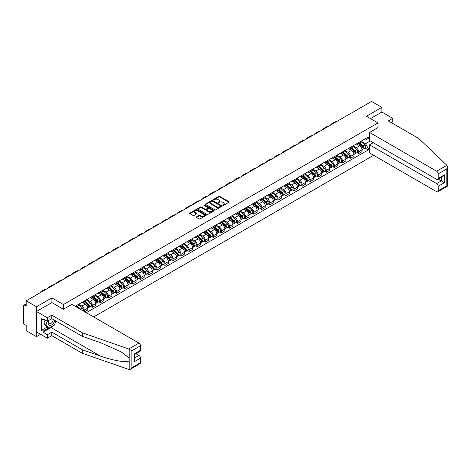 <?xml version="1.0" encoding="UTF-8"?>
<svg xmlns="http://www.w3.org/2000/svg" width="471" height="471" viewBox="0 0 471 471"><rect width="100%" height="100%" fill="white"/><g stroke="black" fill="none" stroke-linecap="round" stroke-linejoin="round"><path stroke-width="0.71" d="M222.795 205.38L223.501 205.38L228.9 202.265A0.718 0.412 0 0 0 229.106 201.971A0.718 0.412 0 0 0 228.9 201.676L219.757 196.401A0.718 0.412 0 0 0 218.744 196.401L213.351 199.516L213.351 199.928L214.758 199.521A2.296 1.325 0 0 1 218.008 199.521L218.768 199.963A2.296 1.325 0 0 1 219.445 200.899A2.296 1.325 0 0 1 218.768 201.841L218.073 202.654L219.48 202.247A2.296 1.325 0 0 1 222.73 202.247L223.49 202.689A2.296 1.325 0 0 1 224.167 203.625A2.296 1.325 0 0 1 223.49 204.567L222.795 205.38L222.795 204.967M196.46 216.86A0.718 0.412 0 0 0 196.248 217.155A0.718 0.412 0 0 0 196.46 217.449L199.021 218.927A0.718 0.412 0 0 0 200.034 218.927L206.027 215.471A0.718 0.412 0 0 0 206.239 215.176A0.718 0.412 0 0 0 206.027 214.882L196.89 209.607A0.718 0.412 0 0 0 195.871 209.607L189.884 213.063A0.718 0.412 0 0 0 189.672 213.357A0.718 0.412 0 0 0 189.884 213.651L192.98 215.441A0.718 0.412 0 0 0 193.993 215.441L196.56 213.958A0.718 0.412 0 0 0 196.772 213.663A0.718 0.412 0 0 0 196.56 213.375L195.023 212.486A1.919 1.107 0 0 1 194.458 211.703A1.919 1.107 0 0 1 195.648 210.678A1.919 1.107 0 0 1 197.738 210.92L203.755 214.393A1.919 1.107 0 0 1 204.32 215.176A1.919 1.107 0 0 1 203.131 216.201A1.919 1.107 0 0 1 201.04 215.959L200.034 215.382A0.718 0.412 0 0 0 199.021 215.382L196.46 216.86L196.46 217.449L199.021 215.977L199.021 215.382M63.426 304.537L51.892 297.878L36.479 306.774L26.188 300.834L371.578 101.424L381.869 107.364L366.462 116.266L377.995 122.925L63.426 304.537L63.426 309.223M214.811 209.813A0.718 0.412 0 0 0 215.824 209.813L221.817 206.351A0.718 0.412 0 0 0 222.024 206.057A0.718 0.412 0 0 0 221.817 205.768L212.68 200.493A0.718 0.412 0 0 0 211.662 200.493L205.674 203.949A0.718 0.412 0 0 0 205.462 204.243A0.718 0.412 0 0 0 205.674 204.538L214.811 209.813M204.12 205.486L213.911 210.914L207.929 214.37A0.718 0.412 0 0 1 206.916 214.37L197.779 209.095L200.34 207.623L200.34 207.028L197.779 208.506A0.718 0.412 0 0 0 197.567 208.8A0.718 0.412 0 0 0 197.779 209.095L197.779 208.506M200.34 207.623A0.718 0.412 0 0 1 201.358 207.623L201.358 207.028A0.718 0.412 0 0 0 200.34 207.028M201.358 207.028L205.062 209.165A0.718 0.412 0 0 0 206.08 209.165L207.776 208.182A0.718 0.412 0 0 0 207.988 207.894A0.718 0.412 0 0 0 207.776 207.599L203.919 205.368L204.632 204.962L213.922 210.325A0.718 0.412 0 0 1 214.134 210.619A0.718 0.412 0 0 1 213.922 210.908L213.922 210.325M36.479 306.774L36.479 336.635L26.188 330.695L26.188 325.408L24.586 324.484A1.46 0.842 -120 0 1 23.55 322.694L23.55 305.791A1.46 0.842 -120 0 1 23.85 305.12L26.188 303.771M93.658 316.942L373.621 155.306M36.479 336.635L40.541 334.292M26.188 300.834L26.188 306.121L24.586 305.196A1.46 0.842 -120 0 0 23.85 305.12M391.336 122.654L392.732 121.848L392.732 118.327L381.869 112.057L381.869 107.364M358.596 142.631A3.362 1.943 60 0 1 357.901 144.144L361.316 142.171A3.362 1.943 -120 0 0 362.011 140.664M353.75 146.257L356.217 147.676A3.362 1.943 60 0 1 358.596 151.797L362.011 149.831A3.362 1.943 -120 0 0 359.632 145.71L357.189 144.297M362.011 149.831L362.011 151.65L358.596 153.623L356.959 152.675M357.901 144.144A3.362 1.943 60 0 1 356.247 143.991M358.596 151.797L358.596 153.623M350.53 147.288A3.362 1.943 60 0 1 349.829 148.801L353.244 146.828A3.362 1.943 -120 0 0 353.945 145.321M348.893 157.332L350.53 158.28L353.945 156.307L353.945 154.488A3.362 1.943 -120 0 0 351.566 150.367L349.123 148.954M349.829 148.801A3.362 1.943 60 0 1 348.175 148.648M345.685 150.914L348.151 152.339A3.362 1.943 60 0 1 350.53 156.46L350.53 158.28M342.458 151.95A3.362 1.943 60 0 1 341.763 153.458L345.178 151.485A3.362 1.943 -120 0 0 345.873 149.978M340.821 161.995L342.458 162.937L345.873 160.964L345.873 159.145A3.362 1.943 -120 0 0 343.494 155.024L341.051 153.617M341.763 153.458A3.362 1.943 60 0 1 340.109 153.305M337.619 155.571L340.08 156.996A3.362 1.943 60 0 1 342.458 161.117L342.458 162.937M334.392 156.607A3.362 1.943 60 0 1 333.698 158.115L337.106 156.148A3.362 1.943 -120 0 0 337.807 154.635M332.756 166.652L334.392 167.594L337.807 165.627L337.807 163.802A3.362 1.943 -120 0 0 335.429 159.681L332.985 158.274M333.698 158.115A3.362 1.943 60 0 1 332.037 157.968M329.547 160.228L332.014 161.653A3.362 1.943 60 0 1 334.392 165.774L334.392 167.594M326.321 161.265A3.362 1.943 60 0 1 325.626 162.778L329.041 160.805A3.362 1.943 -120 0 0 329.735 159.292M324.69 171.309L326.326 172.256L329.735 170.284L329.735 168.459A3.362 1.943 -120 0 0 327.357 164.344L324.913 162.931M325.626 162.778A3.362 1.943 60 0 1 323.971 162.625M321.481 164.891L323.942 166.31A3.362 1.943 60 0 1 326.326 170.431L326.326 172.256M318.255 165.922A3.362 1.943 60 0 1 317.56 167.435L320.975 165.462A3.362 1.943 -120 0 0 321.669 163.955M316.618 175.966L318.255 176.913L321.669 174.941L321.669 173.122A3.362 1.943 -120 0 0 319.291 169.001L316.848 167.588M317.56 167.435A3.362 1.943 60 0 1 315.9 167.282M313.409 169.548L315.876 170.967A3.362 1.943 60 0 1 318.255 175.088L318.255 176.913M310.189 170.584A3.362 1.943 60 0 1 309.488 172.092L312.903 170.119A3.362 1.943 -120 0 0 313.598 168.612M308.552 180.629L310.189 181.57L313.598 179.598L313.598 177.779A3.362 1.943 -120 0 0 311.219 173.658L308.776 172.245M309.488 172.092A3.362 1.943 60 0 1 307.834 171.939M305.343 174.205L307.81 175.63A3.362 1.943 60 0 1 310.189 179.751L310.189 181.57M302.117 175.241A3.362 1.943 60 0 1 301.422 176.749L304.837 174.782A3.362 1.943 -120 0 0 305.532 173.269M300.48 185.286L302.117 186.228L305.532 184.255L305.532 182.436A3.362 1.943 -120 0 0 303.153 178.315L300.71 176.908M301.422 176.749A3.362 1.943 60 0 1 299.768 176.601M297.272 178.862L299.739 180.287A3.362 1.943 60 0 1 302.117 184.408L302.117 186.228M294.051 179.898A3.362 1.943 60 0 1 293.351 181.412L296.765 179.439A3.362 1.943 -120 0 0 297.466 177.926M292.414 189.943L294.051 190.885L297.466 188.918L297.466 187.093A3.362 1.943 -120 0 0 295.082 182.972L292.638 181.565M293.351 181.412A3.362 1.943 60 0 1 291.696 181.258M289.206 183.519L291.673 184.944A3.362 1.943 60 0 1 294.051 189.065L294.051 190.885M285.979 184.555A3.362 1.943 60 0 1 285.285 186.069L288.699 184.096A3.362 1.943 -120 0 0 289.394 182.583M284.343 194.6L285.979 195.547L289.394 193.575L289.394 191.756A3.362 1.943 -120 0 0 287.016 187.635L284.572 186.222M285.285 186.069A3.362 1.943 60 0 1 283.63 185.915M281.134 188.182L283.601 189.601A3.362 1.943 60 0 1 285.979 193.722L285.979 195.547M277.914 189.212A3.362 1.943 60 0 1 277.219 190.726L280.628 188.753A3.362 1.943 -120 0 0 281.328 187.246M276.277 199.257L277.914 200.204L281.328 198.232L281.328 196.413A3.362 1.943 -120 0 0 278.95 192.292L276.506 190.879M277.219 190.726A3.362 1.943 60 0 1 275.559 190.572M273.068 192.839L275.535 194.264A3.362 1.943 60 0 1 277.914 198.379L277.914 200.204M269.842 193.875A3.362 1.943 60 0 1 269.147 195.383L272.562 193.41A3.362 1.943 -120 0 0 273.257 191.903M268.205 203.919L269.842 204.861L273.257 202.889L273.257 201.07A3.362 1.943 -120 0 0 270.878 196.949L268.435 195.536M269.147 195.383A3.362 1.943 60 0 1 267.493 195.23M265.002 197.496L267.463 198.921A3.362 1.943 60 0 1 269.842 203.042L269.842 204.861M261.776 198.532A3.362 1.943 60 0 1 261.081 200.04L264.49 198.073A3.362 1.943 -120 0 0 265.191 196.56M260.139 208.576L261.776 209.518L265.191 207.552L265.191 205.727A3.362 1.943 -120 0 0 262.812 201.606L260.369 200.199M261.081 200.04A3.362 1.943 60 0 1 259.421 199.892M256.93 202.153L259.397 203.578A3.362 1.943 60 0 1 261.776 207.699L261.776 209.518M253.71 203.189A3.362 1.943 60 0 1 253.009 204.702L256.424 202.73A3.362 1.943 -120 0 0 257.119 201.217M252.073 213.233L253.71 214.181L257.119 212.209L257.119 210.384A3.362 1.943 -120 0 0 254.74 206.263L252.297 204.856M253.009 204.702A3.362 1.943 60 0 1 251.355 204.549M248.865 206.81L251.326 208.235A3.362 1.943 60 0 1 253.71 212.356L253.71 214.181M245.638 207.846A3.362 1.943 60 0 1 244.944 209.36L248.358 207.387A3.362 1.943 -120 0 0 249.053 205.88M244.002 217.89L245.638 218.838L249.053 216.866L249.053 215.047A3.362 1.943 -120 0 0 246.674 210.926L244.231 209.513M244.944 209.36A3.362 1.943 60 0 1 243.283 209.206M240.793 211.473L243.26 212.892A3.362 1.943 60 0 1 245.638 217.013L245.638 218.838M237.572 212.503A3.362 1.943 60 0 1 236.872 214.017L240.287 212.044A3.362 1.943 -120 0 0 240.981 210.537M235.936 222.547L237.572 223.495L240.987 221.523L240.987 219.704A3.362 1.943 -120 0 0 238.603 215.583L236.159 214.17M236.872 214.017A3.362 1.943 60 0 1 235.217 213.863M232.727 216.13L235.194 217.555A3.362 1.943 60 0 1 237.572 221.676L237.572 223.495M229.501 217.166A3.362 1.943 60 0 1 228.806 218.674L232.221 216.701A3.362 1.943 -120 0 0 232.915 215.194M227.864 227.21L229.501 228.152L232.915 226.18L232.915 224.361A3.362 1.943 -120 0 0 230.537 220.24L228.094 218.832M228.806 218.674A3.362 1.943 60 0 1 227.152 218.52M224.655 220.787L227.122 222.212A3.362 1.943 60 0 1 229.501 226.333L229.501 228.152M221.435 221.823A3.362 1.943 60 0 1 220.734 223.331L224.149 221.364A3.362 1.943 -120 0 0 224.85 219.851M219.798 231.867L221.435 232.809L224.85 230.843L224.85 229.018A3.362 1.943 -120 0 0 222.471 224.897L220.028 223.49M220.734 223.331A3.362 1.943 60 0 1 219.08 223.183M216.589 225.444L219.056 226.869A3.362 1.943 60 0 1 221.435 230.99L221.435 232.809M213.363 226.48A3.362 1.943 60 0 1 212.668 227.993L216.083 226.021A3.362 1.943 -120 0 0 216.778 224.508M211.726 236.524L213.363 237.472L216.778 235.5L216.778 233.675A3.362 1.943 -120 0 0 214.399 229.56L211.956 228.147M212.668 227.993A3.362 1.943 60 0 1 211.014 227.84M208.523 230.107L210.984 231.526A3.362 1.943 60 0 1 213.363 235.647L213.363 237.472M205.297 231.137A3.362 1.943 60 0 1 204.602 232.65L208.011 230.678A3.362 1.943 -120 0 0 208.712 229.171M203.66 241.181L205.297 242.129L208.712 240.157L208.712 238.338A3.362 1.943 -120 0 0 206.333 234.217L203.89 232.804M204.602 232.65A3.362 1.943 60 0 1 202.942 232.497M200.452 234.764L202.919 236.183A3.362 1.943 60 0 1 205.297 240.304L205.297 242.129M197.231 235.8A3.362 1.943 60 0 1 196.531 237.307L199.945 235.335A3.362 1.943 -120 0 0 200.64 233.828M195.595 245.844L197.231 246.786L200.64 244.814L200.64 242.995A3.362 1.943 -120 0 0 198.262 238.874L195.818 237.461M196.531 237.307A3.362 1.943 60 0 1 194.876 237.154M192.386 239.421L194.847 240.846A3.362 1.943 60 0 1 197.231 244.967L197.231 246.786M189.159 240.457A3.362 1.943 60 0 1 188.465 241.964L191.88 239.998A3.362 1.943 -120 0 0 192.574 238.485M187.523 250.501L189.159 251.443L192.574 249.471L192.574 247.652A3.362 1.943 -120 0 0 190.196 243.531L187.752 242.123M188.465 241.964A3.362 1.943 60 0 1 186.804 241.817M184.314 244.078L186.781 245.503A3.362 1.943 60 0 1 189.159 249.624L189.159 251.443M181.094 245.114A3.362 1.943 60 0 1 180.393 246.627L183.808 244.655A3.362 1.943 -120 0 0 184.502 243.142M179.457 255.158L181.094 256.1L184.502 254.134L184.502 252.309A3.362 1.943 -120 0 0 182.124 248.188L179.681 246.78M180.393 246.627A3.362 1.943 60 0 1 178.739 246.474M176.248 248.735L178.715 250.16A3.362 1.943 60 0 1 181.094 254.281L181.094 256.1M173.022 249.771A3.362 1.943 60 0 1 172.327 251.284L175.742 249.312A3.362 1.943 -120 0 0 176.437 247.799M171.385 259.815L173.022 260.763L176.437 258.791L176.437 256.972A3.362 1.943 -120 0 0 174.058 252.85L171.615 251.437M172.327 251.284A3.362 1.943 60 0 1 170.673 251.131M168.176 253.398L170.643 254.817A3.362 1.943 60 0 1 173.022 258.938L173.022 260.763M164.956 254.428A3.362 1.943 60 0 1 164.255 255.941L167.67 253.969A3.362 1.943 -120 0 0 168.371 252.462M163.319 264.472L164.956 265.42L168.371 263.448L168.371 261.629A3.362 1.943 -120 0 0 165.986 257.507L163.543 256.094M164.255 255.941A3.362 1.943 60 0 1 162.601 255.788M160.111 258.055L162.577 259.48A3.362 1.943 60 0 1 164.956 263.595L164.956 265.42M156.884 259.091A3.362 1.943 60 0 1 156.189 260.598L159.604 258.626A3.362 1.943 -120 0 0 160.299 257.119M155.247 269.135L156.884 270.077L160.299 268.105L160.299 266.286A3.362 1.943 -120 0 0 157.92 262.164L155.477 260.751M156.189 260.598A3.362 1.943 60 0 1 154.535 260.445M152.039 262.712L154.506 264.137A3.362 1.943 60 0 1 156.884 268.258L156.884 270.077M148.818 263.748A3.362 1.943 60 0 1 148.124 265.255L151.532 263.289A3.362 1.943 -120 0 0 152.233 261.776M147.182 273.792L148.818 274.734L152.233 272.768L152.233 270.943A3.362 1.943 -120 0 0 149.855 266.822L147.411 265.414M148.124 265.255A3.362 1.943 60 0 1 146.463 265.108M143.973 267.369L146.44 268.794A3.362 1.943 60 0 1 148.818 272.915L148.818 274.734M140.747 268.405A3.362 1.943 60 0 1 140.052 269.918L143.467 267.946A3.362 1.943 -120 0 0 144.161 266.433M139.11 278.449L140.747 279.397L144.161 277.425L144.161 275.6A3.362 1.943 -120 0 0 141.783 271.479L139.339 270.071M140.052 269.918A3.362 1.943 60 0 1 138.397 269.765M135.907 272.026L138.368 273.451A3.362 1.943 60 0 1 140.747 277.572L140.747 279.397M132.681 273.062A3.362 1.943 60 0 1 131.986 274.575L135.395 272.603A3.362 1.943 -120 0 0 136.095 271.096M131.044 283.106L132.681 284.054L136.095 282.082L136.095 280.263A3.362 1.943 -120 0 0 133.717 276.141L131.274 274.728M131.986 274.575A3.362 1.943 60 0 1 130.326 274.422M127.835 276.689L130.302 278.108A3.362 1.943 60 0 1 132.681 282.229L132.681 284.054M124.615 277.719A3.362 1.943 60 0 1 123.914 279.232L127.329 277.26A3.362 1.943 -120 0 0 128.024 275.753M122.978 287.763L124.615 288.711L128.024 286.739L128.024 284.92A3.362 1.943 -120 0 0 125.645 280.798L123.202 279.385M123.914 279.232A3.362 1.943 60 0 1 122.26 279.079M119.769 281.346L122.23 282.771A3.362 1.943 60 0 1 124.615 286.892L124.615 288.711M116.543 282.382A3.362 1.943 60 0 1 115.848 283.889L119.263 281.917A3.362 1.943 -120 0 0 119.958 280.41M114.906 292.426L116.543 293.368L119.958 291.396L119.958 289.577A3.362 1.943 -120 0 0 117.579 285.455L115.136 284.048M115.848 283.889A3.362 1.943 60 0 1 114.188 283.736M111.698 286.003L114.165 287.428A3.362 1.943 60 0 1 116.543 291.549L116.543 293.368M108.477 287.039A3.362 1.943 60 0 1 107.777 288.546L111.191 286.58A3.362 1.943 -120 0 0 111.892 285.067M106.84 297.083L108.477 298.025L111.892 296.059L111.892 294.234A3.362 1.943 -120 0 0 109.507 290.112L107.064 288.705M107.777 288.546A3.362 1.943 60 0 1 106.122 288.399M103.632 290.66L106.099 292.085A3.362 1.943 60 0 1 108.477 296.206L108.477 298.025M100.405 291.696A3.362 1.943 60 0 1 99.711 293.209L103.125 291.237A3.362 1.943 -120 0 0 103.82 289.724M98.769 301.74L100.405 302.688L103.82 300.716L103.82 298.891A3.362 1.943 -120 0 0 101.442 294.775L98.998 293.362M99.711 293.209A3.362 1.943 60 0 1 98.056 293.056M95.56 295.323L98.027 296.742A3.362 1.943 60 0 1 100.405 300.863L100.405 302.688M92.34 296.353A3.362 1.943 60 0 1 91.639 297.866L95.054 295.894A3.362 1.943 -120 0 0 95.754 294.387M90.703 306.397L92.34 307.345L95.754 305.373L95.754 303.554A3.362 1.943 -120 0 0 93.376 299.432L90.932 298.019M91.639 297.866A3.362 1.943 60 0 1 89.985 297.713M87.494 299.98L89.961 301.399A3.362 1.943 60 0 1 92.34 305.52L92.34 307.345M84.268 301.016A3.362 1.943 60 0 1 83.573 302.523L86.988 300.551A3.362 1.943 -120 0 0 87.683 299.044M84.686 311.761L87.683 310.03L87.683 308.211A3.362 1.943 -120 0 0 85.304 304.089L82.861 302.676M83.573 302.523A3.362 1.943 60 0 1 81.919 302.37M79.428 304.637L81.889 306.062A3.362 1.943 60 0 1 84.268 310.183L84.268 311.525M76.125 306.821L78.916 305.214A3.362 1.943 -120 0 0 79.617 303.701M76.202 305.673A3.362 1.943 60 0 1 75.955 306.721M369.564 139.198L368.269 138.45L365.525 140.034L364.313 139.334M361.822 141.594L365.525 143.737L370.259 141.006M369.564 147.741L368.269 148.483L365.525 143.737M86.287 312.691L368.269 149.89L368.269 148.483M369.564 137.703L368.269 138.45L368.269 137.049L75.166 306.268M377.995 122.925L377.995 127.612M51.892 297.878L51.892 302.623M365.031 148.018L368.269 149.89M222.995 205.45L223.49 205.162A2.296 1.325 0 0 0 224.167 204.226L224.167 203.625M219.445 200.899L219.445 201.5A2.296 1.325 0 0 1 218.768 202.436L218.273 202.724M228.888 202.271L219.757 197.002A0.718 0.412 0 0 0 218.744 197.002L213.551 199.998M221.817 205.768L221.817 206.351L212.68 201.088A0.718 0.412 0 0 0 211.662 201.088L205.68 204.544L205.674 203.949M220.546 206.263L220.546 205.856L212.527 201.223L211.079 201.647A2.296 1.325 0 0 0 210.407 202.589A2.296 1.325 0 0 0 211.079 203.525L216.56 206.692A2.296 1.325 0 0 0 219.81 206.692L220.546 206.263L220.546 206.863L220.693 206.057M210.407 202.589L210.407 203.184A2.296 1.325 0 0 0 211.079 204.12L211.079 203.525M220.546 206.863L219.81 207.287A2.296 1.325 0 0 1 216.56 207.287L211.079 204.12M201.358 207.623L205.062 209.766A0.718 0.412 0 0 0 206.08 209.766L207.776 208.783A0.718 0.412 0 0 0 207.988 208.488L207.988 207.894M208.906 211.385A1.919 1.107 0 0 0 211.002 211.626A1.919 1.107 0 0 0 212.185 210.602A1.919 1.107 0 0 0 211.626 209.819L209.507 208.594A0.718 0.412 0 0 0 208.488 208.594L206.787 209.577A0.718 0.412 0 0 0 206.581 209.872A0.718 0.412 0 0 0 206.787 210.16L208.906 211.385L208.906 211.985A1.919 1.107 0 0 0 211.002 212.227A1.919 1.107 0 0 0 212.185 211.202L212.185 210.602M206.581 209.872L206.581 210.466A0.718 0.412 0 0 0 206.787 210.761L206.787 210.16M208.906 211.985L206.787 210.761M204.32 215.176L204.32 215.771A1.919 1.107 0 0 1 203.131 216.795A1.919 1.107 0 0 1 201.04 216.554L200.034 215.977A0.718 0.412 0 0 0 199.021 215.977M194.458 211.703L194.458 212.297A1.919 1.107 0 0 0 195.023 213.08L195.023 212.486M196.56 213.375L196.56 213.958L195.023 213.08M206.015 215.471L196.89 210.201A0.718 0.412 0 0 0 195.871 210.201L189.895 213.657M358.831 143.608L362.117 146.54A1.831 1.054 60 0 1 362.694 149.366L362.011 149.76M358.92 143.684L360.468 144.579M359.161 143.414L362.823 146.681A0.877 0.506 60 0 1 363.094 148.035A0.877 0.506 60 0 1 363.017 148.065M359.709 143.096L363 146.034A1.831 1.054 60 0 1 363.571 148.86A1.831 1.054 60 0 1 363.017 148.918M361.545 141.995L364.86 144.956A1.831 1.054 60 0 1 365.431 147.782L363.571 148.86M336.653 121.589A14.118 8.148 -120 0 0 334.392 122.242L332.014 123.614A14.118 8.148 -120 0 0 330.318 125.245M334.275 122.96A14.118 8.148 -120 0 0 332.014 123.614M350.76 148.265L354.051 151.197A1.831 1.054 60 0 1 354.622 154.023L353.945 154.417M350.848 148.341L352.396 149.236M351.095 148.071L354.751 151.338A0.877 0.506 60 0 1 355.028 152.692A0.877 0.506 60 0 1 354.946 152.728M351.643 147.759L354.928 150.691A1.831 1.054 60 0 1 355.505 153.517A1.831 1.054 60 0 1 354.951 153.575M353.474 146.658L356.788 149.613A1.831 1.054 60 0 1 357.365 152.445L355.505 153.517M342.694 152.922L345.979 155.854A1.831 1.054 60 0 1 346.556 158.686L345.873 159.074M342.782 152.998L344.33 153.893M343.023 152.728L346.685 155.995A0.877 0.506 60 0 1 346.962 157.349A0.877 0.506 60 0 1 346.88 157.385M343.571 152.416L346.862 155.348A1.831 1.054 60 0 1 347.433 158.174A1.831 1.054 60 0 1 346.88 158.232M345.408 151.315L348.723 154.276A1.831 1.054 60 0 1 349.299 157.102L347.433 158.174M446.855 165.315L447.45 166.763L446.808 168.924L438.195 173.899A2.196 1.266 -120 0 0 436.646 171.209L446.855 165.315L418.801 138.509L388.287 120.894L392.732 118.327M373.232 142.719L369.564 144.844L369.564 152.963L436.646 191.691A2.196 1.266 -120 0 0 437.742 191.803A2.196 1.266 -120 0 0 438.195 190.796L438.195 186.257A2.196 1.266 -120 0 0 436.646 183.572L441.298 180.882L444.4 182.677L438.195 186.257M369.564 144.844L436.646 183.572M377.995 127.553L369.564 132.481L369.564 140.599L436.646 179.333A2.196 1.266 -120 0 0 437.742 179.439A2.196 1.266 -120 0 0 438.195 178.432L438.195 173.899M369.564 132.481L436.646 171.209M381.869 112.057L370.518 118.61M438.271 179.133L441.298 180.882L441.298 177.384M438.195 178.432L444.4 174.853L442.852 176.49L437.742 179.439M438.195 190.796L446.808 185.827L447.132 186.016M53.294 325.708A8.231 4.751 -60 0 1 51.015 327.557L42.996 332.19L47.341 334.698L51.792 332.126L82.307 349.747L82.307 353.268L129.195 369.576L130.326 369.288L131.88 367.645L140.493 362.676A2.196 1.266 60 0 1 140.034 363.683L130.326 369.288M82.307 349.747L100.341 356.041C113.152 360.692 127.506 363.006 129.195 360.686L129.195 358.084L121.135 351.825L100.341 342.6L82.307 336.312L51.792 318.69L47.341 321.257L42.996 318.749L42.996 319.709L41.448 318.808L41.448 330.336L42.996 331.231L48.378 328.128M47.341 334.698L47.341 338.219L36.479 331.949L36.479 311.466L51.839 302.594L63.373 309.253L71.857 304.36L138.939 343.088A2.196 1.266 60 0 1 140.493 345.773L140.493 350.312A2.196 1.266 60 0 1 140.034 351.319L134.93 354.269L134.93 359.556L134.282 361.722L134.282 353.898C135.124 354.38 135.124 354.38 134.282 353.898L140.493 350.312M51.792 332.126L51.792 335.652L47.341 338.219M82.307 353.268L51.792 335.652M140.493 345.773L131.88 350.748L128.73 348.982L82.307 332.785L51.792 315.17L47.341 317.737L47.341 321.257M47.341 317.737L36.479 311.466M42.996 332.19L42.996 331.231M51.792 315.17L51.792 318.69M82.307 332.785L82.307 336.312M134.93 357.766L138.939 355.452A2.196 1.266 60 0 1 140.493 358.137L140.493 362.676M138.939 355.452L135.907 353.703M56.096 321.175A8.231 4.751 -60 0 1 54.93 323.553M43.827 319.226L42.996 319.709M41.448 330.336L46.823 327.233M48.825 320.404A4.757 2.744 120 0 0 48.172 323.082A4.757 2.744 120 0 0 51.039 325.261A4.757 2.744 120 0 0 54.748 320.398M49.078 320.256A3.256 1.878 120 0 0 48.619 322.117A3.256 1.878 120 0 0 49.29 323.606A3.256 1.878 120 0 0 51.775 322.759A3.256 1.878 120 0 0 53.217 319.515M55.896 321.063L54.324 325.114L48.737 328.334L46.67 327.139L43.88 323.171L45.116 319.974M48.737 328.334L45.946 324.366L47.188 321.169M43.88 323.171L45.946 324.366M328.587 126.246A14.118 8.148 -120 0 0 326.326 126.899L323.948 128.271A14.118 8.148 -120 0 0 322.252 129.902M326.209 127.617A14.118 8.148 -120 0 0 323.948 128.271M320.515 130.903A14.118 8.148 -120 0 0 318.255 131.556L315.876 132.928A14.118 8.148 -120 0 0 314.181 134.565M318.137 132.28A14.118 8.148 -120 0 0 315.876 132.928M334.628 157.579L337.913 160.517A1.831 1.054 60 0 1 338.49 163.343L337.807 163.737M334.71 157.655L336.259 158.55M334.958 157.391L338.614 160.652A0.877 0.506 60 0 1 338.89 162.012A0.877 0.506 60 0 1 338.814 162.042M335.505 157.073L338.79 160.005A1.831 1.054 60 0 1 339.367 162.836A1.831 1.054 60 0 1 338.814 162.895M337.336 155.972L340.657 158.933A1.831 1.054 60 0 1 341.228 161.759L339.367 162.836M326.556 162.236L329.847 165.174A1.831 1.054 60 0 1 330.418 168L329.735 168.394M326.644 162.318L328.193 163.207M326.886 162.048L330.548 165.309A0.877 0.506 60 0 1 330.825 166.669A0.877 0.506 60 0 1 330.742 166.699M327.433 161.73L330.724 164.667A1.831 1.054 60 0 1 331.296 167.493A1.831 1.054 60 0 1 330.748 167.552M329.27 160.629L332.585 163.59A1.831 1.054 60 0 1 333.162 166.416L331.296 167.493M318.49 166.899L321.775 169.831A1.831 1.054 60 0 1 322.352 172.657L321.669 173.051M318.573 166.975L320.121 167.87M318.82 166.705L322.476 169.972A0.877 0.506 60 0 1 322.753 171.326A0.877 0.506 60 0 1 322.676 171.362M319.367 166.387L322.653 169.325A1.831 1.054 60 0 1 323.23 172.15A1.831 1.054 60 0 1 322.676 172.209M321.198 165.286L324.519 168.247A1.831 1.054 60 0 1 325.09 171.073L323.23 172.15M312.45 135.56A14.118 8.148 -120 0 0 310.189 136.213L307.81 137.591A14.118 8.148 -120 0 0 306.115 139.222M310.071 136.937A14.118 8.148 -120 0 0 307.81 137.591M304.384 140.223A14.118 8.148 -120 0 0 302.117 140.87L299.739 142.248A14.118 8.148 -120 0 0 298.043 143.879M301.999 141.594A14.118 8.148 -120 0 0 299.739 142.248M296.312 144.88A14.118 8.148 -120 0 0 294.051 145.533L291.673 146.905A14.118 8.148 -120 0 0 289.977 148.536M293.933 146.251A14.118 8.148 -120 0 0 291.673 146.905M310.418 171.556L313.71 174.488A1.831 1.054 60 0 1 314.281 177.314L313.598 177.708M310.507 171.632L312.055 172.527M310.754 171.362L314.41 174.629A0.877 0.506 60 0 1 314.687 175.983A0.877 0.506 60 0 1 314.604 176.019M311.302 171.05L314.587 173.982A1.831 1.054 60 0 1 315.164 176.808A1.831 1.054 60 0 1 314.61 176.866M313.133 169.949L316.447 172.904A1.831 1.054 60 0 1 317.024 175.736L315.164 176.808M288.246 149.537A14.118 8.148 -120 0 0 285.985 150.19L283.601 151.562A14.118 8.148 -120 0 0 281.911 153.193M285.868 150.908A14.118 8.148 -120 0 0 283.601 151.562M302.353 176.213L305.638 179.145A1.831 1.054 60 0 1 306.215 181.977L305.532 182.371M302.441 176.289L303.983 177.184M302.682 176.024L306.344 179.286A0.877 0.506 60 0 1 306.615 180.646A0.877 0.506 60 0 1 306.539 180.676M303.23 175.707L306.521 178.639A1.831 1.054 60 0 1 307.092 181.465A1.831 1.054 60 0 1 306.539 181.523M305.067 174.606L308.381 177.567A1.831 1.054 60 0 1 308.952 180.393L307.092 181.465M280.174 154.194A14.118 8.148 -120 0 0 277.914 154.847L275.535 156.219A14.118 8.148 -120 0 0 273.839 157.856M277.796 155.571A14.118 8.148 -120 0 0 275.535 156.219M294.281 180.87L297.572 183.808A1.831 1.054 60 0 1 298.143 186.634L297.46 187.028M294.369 180.946L295.918 181.841M294.616 180.681L298.273 183.943A0.877 0.506 60 0 1 298.549 185.303A0.877 0.506 60 0 1 298.467 185.333M295.164 180.364L298.449 183.296A1.831 1.054 60 0 1 299.026 186.127A1.831 1.054 60 0 1 298.473 186.186M296.995 179.263L300.31 182.224A1.831 1.054 60 0 1 300.887 185.05L299.026 186.127M272.108 158.857A14.118 8.148 -120 0 0 269.848 159.504L267.469 160.882A14.118 8.148 -120 0 0 265.774 162.513M269.73 160.228A14.118 8.148 -120 0 0 267.469 160.882M286.215 185.533L289.5 188.465A1.831 1.054 60 0 1 290.077 191.291L289.394 191.685M286.303 185.609L287.852 186.498M286.545 185.339L290.207 188.6A0.877 0.506 60 0 1 290.477 189.96A0.877 0.506 60 0 1 290.401 189.99M287.092 185.021L290.383 187.958A1.831 1.054 60 0 1 290.954 190.784A1.831 1.054 60 0 1 290.401 190.843M288.929 183.92L292.244 186.881A1.831 1.054 60 0 1 292.815 189.707L290.954 190.784M264.037 163.514A14.118 8.148 -120 0 0 261.776 164.167L259.397 165.539A14.118 8.148 -120 0 0 257.702 167.17M261.658 164.885A14.118 8.148 -120 0 0 259.397 165.539M278.149 190.19L281.434 193.122A1.831 1.054 60 0 1 282.005 195.948L281.328 196.342M278.231 190.266L279.78 191.161M278.479 189.996L282.135 193.263A0.877 0.506 60 0 1 282.412 194.617A0.877 0.506 60 0 1 282.329 194.653M279.026 189.683L282.312 192.615A1.831 1.054 60 0 1 282.888 195.441A1.831 1.054 60 0 1 282.335 195.5M280.857 188.583L284.178 191.538A1.831 1.054 60 0 1 284.749 194.364L282.888 195.441M255.971 168.171A14.118 8.148 -120 0 0 253.71 168.824L251.331 170.196A14.118 8.148 -120 0 0 249.636 171.827M253.592 169.542A14.118 8.148 -120 0 0 251.331 170.196M270.077 194.847L273.368 197.779A1.831 1.054 60 0 1 273.939 200.611L273.257 200.999M270.166 194.923L271.714 195.818M270.407 194.653L274.069 197.92A0.877 0.506 60 0 1 274.346 199.274A0.877 0.506 60 0 1 274.263 199.31M270.955 194.34L274.246 197.272A1.831 1.054 60 0 1 274.817 200.098A1.831 1.054 60 0 1 274.269 200.157M272.791 193.24L276.106 196.195A1.831 1.054 60 0 1 276.683 199.027L274.817 200.098M247.899 172.828A14.118 8.148 -120 0 0 245.638 173.481L243.26 174.853A14.118 8.148 -120 0 0 241.564 176.484M245.521 174.199A14.118 8.148 -120 0 0 243.26 174.853M262.011 199.504L265.297 202.436A1.831 1.054 60 0 1 265.874 205.268L265.191 205.662M262.094 199.58L263.642 200.475M262.341 199.315L265.997 202.577A0.877 0.506 60 0 1 266.274 203.937A0.877 0.506 60 0 1 266.197 203.967M262.889 198.998L266.174 201.929A1.831 1.054 60 0 1 266.751 204.761A1.831 1.054 60 0 1 266.197 204.814M264.72 197.897L268.04 200.858A1.831 1.054 60 0 1 268.611 203.684L266.751 204.761M239.833 177.485A14.118 8.148 -120 0 0 237.572 178.138L235.194 179.51A14.118 8.148 -120 0 0 233.498 181.147M237.455 178.862A14.118 8.148 -120 0 0 235.194 179.51M253.94 204.161L257.231 207.099A1.831 1.054 60 0 1 257.802 209.925L257.119 210.319M254.028 204.243L255.576 205.132M254.275 203.972L257.931 207.234A0.877 0.506 60 0 1 258.208 208.594A0.877 0.506 60 0 1 258.126 208.624M254.823 203.655L258.108 206.586A1.831 1.054 60 0 1 258.679 209.418A1.831 1.054 60 0 1 258.132 209.477M256.654 202.554L259.968 205.515A1.831 1.054 60 0 1 260.545 208.341L258.679 209.418M231.767 182.147A14.118 8.148 -120 0 0 229.507 182.795L227.122 184.173A14.118 8.148 -120 0 0 225.426 185.804M229.389 183.519A14.118 8.148 -120 0 0 227.122 184.173M245.874 208.824L249.159 211.756A1.831 1.054 60 0 1 249.736 214.582L249.053 214.976M245.962 208.9L247.505 209.795M246.203 208.629L249.865 211.897A0.877 0.506 60 0 1 250.136 213.251A0.877 0.506 60 0 1 250.06 213.281M246.751 208.312L250.042 211.249A1.831 1.054 60 0 1 250.613 214.075A1.831 1.054 60 0 1 250.06 214.134M248.582 207.211L251.903 210.172A1.831 1.054 60 0 1 252.474 212.998L250.613 214.075M223.696 186.804A14.118 8.148 -120 0 0 221.435 187.458L219.056 188.83A14.118 8.148 -120 0 0 217.361 190.461M221.317 188.176A14.118 8.148 -120 0 0 219.056 188.83M237.802 213.481L241.093 216.413A1.831 1.054 60 0 1 241.664 219.239L240.981 219.633M237.89 213.557L239.439 214.452M238.138 213.286L241.794 216.554A0.877 0.506 60 0 1 242.07 217.908A0.877 0.506 60 0 1 241.988 217.943M238.685 212.974L241.97 215.906A1.831 1.054 60 0 1 242.547 218.732A1.831 1.054 60 0 1 241.994 218.791M240.516 211.873L243.831 214.829A1.831 1.054 60 0 1 244.408 217.661L242.547 218.732M215.63 191.462A14.118 8.148 -120 0 0 213.369 192.115L210.99 193.487A14.118 8.148 -120 0 0 209.295 195.118M213.251 192.833A14.118 8.148 -120 0 0 210.99 193.487M229.736 218.138L233.021 221.07A1.831 1.054 60 0 1 233.598 223.902L232.915 224.29M229.824 218.214L231.373 219.109M230.066 217.943L233.728 221.211A0.877 0.506 60 0 1 233.999 222.565A0.877 0.506 60 0 1 233.922 222.6M230.613 217.631L233.904 220.563A1.831 1.054 60 0 1 234.476 223.389A1.831 1.054 60 0 1 233.922 223.448M232.45 216.53L235.765 219.492A1.831 1.054 60 0 1 236.336 222.318L234.476 223.389M207.558 196.119A14.118 8.148 -120 0 0 205.297 196.772L202.919 198.144A14.118 8.148 -120 0 0 201.223 199.781M205.179 197.496A14.118 8.148 -120 0 0 202.919 198.144M221.664 222.795L224.955 225.733A1.831 1.054 60 0 1 225.527 228.559L224.85 228.953M221.753 222.871L223.301 223.766M222 222.606L225.656 225.868A0.877 0.506 60 0 1 225.933 227.228A0.877 0.506 60 0 1 225.85 227.257M222.547 222.288L225.833 225.22A1.831 1.054 60 0 1 226.41 228.052A1.831 1.054 60 0 1 225.856 228.111M224.379 221.187L227.699 224.149A1.831 1.054 60 0 1 228.27 226.975L226.41 228.052M199.492 200.776A14.118 8.148 -120 0 0 197.231 201.429L194.853 202.807A14.118 8.148 -120 0 0 193.157 204.438M197.114 202.153A14.118 8.148 -120 0 0 194.853 202.807M213.599 227.452L216.884 230.39A1.831 1.054 60 0 1 217.461 233.216L216.778 233.61M213.687 227.534L215.235 228.423M213.928 227.263L217.59 230.525A0.877 0.506 60 0 1 217.867 231.885A0.877 0.506 60 0 1 217.785 231.915M214.476 226.945L217.767 229.883A1.831 1.054 60 0 1 218.338 232.709A1.831 1.054 60 0 1 217.79 232.768M216.313 225.845L219.627 228.806A1.831 1.054 60 0 1 220.204 231.632L218.338 232.709M191.42 205.438A14.118 8.148 -120 0 0 189.159 206.086L186.781 207.464A14.118 8.148 -120 0 0 185.085 209.095M189.042 206.81A14.118 8.148 -120 0 0 186.781 207.464M205.533 232.115L208.818 235.047A1.831 1.054 60 0 1 209.395 237.873L208.712 238.267M205.615 232.191L207.163 233.086M205.862 231.92L209.518 235.188A0.877 0.506 60 0 1 209.795 236.542A0.877 0.506 60 0 1 209.719 236.577M206.41 231.602L209.695 234.54A1.831 1.054 60 0 1 210.272 237.366A1.831 1.054 60 0 1 209.719 237.425M208.241 230.502L211.561 233.463A1.831 1.054 60 0 1 212.133 236.289L210.272 237.366M183.354 210.095A14.118 8.148 -120 0 0 181.094 210.749L178.715 212.121A14.118 8.148 -120 0 0 177.019 213.752M180.976 211.467A14.118 8.148 -120 0 0 178.715 212.121M197.461 236.772L200.752 239.704A1.831 1.054 60 0 1 201.323 242.53L200.64 242.924M197.549 236.848L199.098 237.743M197.791 236.577L201.453 239.845A0.877 0.506 60 0 1 201.729 241.199A0.877 0.506 60 0 1 201.647 241.234M198.344 236.265L201.629 239.197A1.831 1.054 60 0 1 202.2 242.023A1.831 1.054 60 0 1 201.653 242.082M200.175 235.164L203.49 238.12A1.831 1.054 60 0 1 204.067 240.952L202.2 242.023M175.289 214.752A14.118 8.148 -120 0 0 173.022 215.406L170.643 216.778A14.118 8.148 -120 0 0 168.948 218.409M172.904 216.124A14.118 8.148 -120 0 0 170.643 216.778M189.395 241.429L192.68 244.361A1.831 1.054 60 0 1 193.257 247.193L192.574 247.587M189.483 241.505L191.026 242.4M189.725 241.24L193.381 244.502A0.877 0.506 60 0 1 193.658 245.862A0.877 0.506 60 0 1 193.581 245.891M190.272 240.922L193.557 243.854A1.831 1.054 60 0 1 194.134 246.68A1.831 1.054 60 0 1 193.581 246.739M192.103 239.821L195.424 242.783A1.831 1.054 60 0 1 195.995 245.609L194.134 246.68M167.217 219.409A14.118 8.148 -120 0 0 164.956 220.063L162.577 221.435A14.118 8.148 -120 0 0 160.882 223.071M164.838 220.787A14.118 8.148 -120 0 0 162.577 221.435M181.323 246.086L184.614 249.024A1.831 1.054 60 0 1 185.185 251.85L184.502 252.244M181.412 246.168L182.96 247.057M181.659 245.897L185.315 249.159A0.877 0.506 60 0 1 185.592 250.519A0.877 0.506 60 0 1 185.509 250.548M182.206 245.579L185.492 248.511A1.831 1.054 60 0 1 186.069 251.343A1.831 1.054 60 0 1 185.515 251.402M184.037 244.478L187.352 247.44A1.831 1.054 60 0 1 187.929 250.266L186.069 251.343M159.151 224.072A14.118 8.148 -120 0 0 156.89 224.72L154.512 226.098A14.118 8.148 -120 0 0 152.816 227.728M156.772 225.444A14.118 8.148 -120 0 0 154.512 226.098M173.257 250.749L176.543 253.681A1.831 1.054 60 0 1 177.12 256.507L176.437 256.901M173.346 250.825L174.888 251.714M173.587 250.554L177.249 253.816A0.877 0.506 60 0 1 177.52 255.176A0.877 0.506 60 0 1 177.443 255.205M174.135 250.236L177.426 253.174A1.831 1.054 60 0 1 177.997 256A1.831 1.054 60 0 1 177.443 256.059M175.971 249.135L179.286 252.097A1.831 1.054 60 0 1 179.857 254.923L177.997 256M151.079 228.729A14.118 8.148 -120 0 0 148.818 229.383L146.44 230.755A14.118 8.148 -120 0 0 144.744 232.386M148.701 230.101A14.118 8.148 -120 0 0 146.44 230.755M165.186 255.406L168.477 258.338A1.831 1.054 60 0 1 169.048 261.164L168.365 261.558M165.274 255.482L166.822 256.377M165.521 255.211L169.177 258.479A0.877 0.506 60 0 1 169.454 259.833A0.877 0.506 60 0 1 169.372 259.868M166.069 254.899L169.354 257.831A1.831 1.054 60 0 1 169.931 260.657A1.831 1.054 60 0 1 169.377 260.716M167.9 253.798L171.214 256.754A1.831 1.054 60 0 1 171.791 259.58L169.931 260.657M143.013 233.386A14.118 8.148 -120 0 0 140.752 234.04L138.374 235.412A14.118 8.148 -120 0 0 136.678 237.043M140.635 234.758A14.118 8.148 -120 0 0 138.374 235.412M157.12 260.063L160.405 262.995A1.831 1.054 60 0 1 160.982 265.827L160.299 266.215M157.208 260.139L158.756 261.034M157.449 259.868L161.111 263.136A0.877 0.506 60 0 1 161.382 264.49A0.877 0.506 60 0 1 161.306 264.525M157.997 259.556L161.288 262.488A1.831 1.054 60 0 1 161.859 265.314A1.831 1.054 60 0 1 161.306 265.373M159.834 258.455L163.149 261.411A1.831 1.054 60 0 1 163.725 264.243L161.859 265.314M134.941 238.043A14.118 8.148 -120 0 0 132.681 238.697L130.302 240.069A14.118 8.148 -120 0 0 128.607 241.7M132.563 239.415A14.118 8.148 -120 0 0 130.302 240.069M149.054 264.72L152.339 267.652A1.831 1.054 60 0 1 152.91 270.484L152.233 270.878M149.136 264.796L150.685 265.691M149.384 264.531L153.04 267.793A0.877 0.506 60 0 1 153.316 269.153A0.877 0.506 60 0 1 153.234 269.182M149.931 264.213L153.216 267.145A1.831 1.054 60 0 1 153.793 269.977A1.831 1.054 60 0 1 153.24 270.03M151.762 263.112L155.083 266.074A1.831 1.054 60 0 1 155.654 268.9L153.793 269.977M126.876 242.7A14.118 8.148 -120 0 0 124.615 243.354L122.236 244.726A14.118 8.148 -120 0 0 120.541 246.362M124.497 244.078A14.118 8.148 -120 0 0 122.236 244.726M140.982 269.377L144.273 272.315A1.831 1.054 60 0 1 144.844 275.141L144.161 275.535M141.07 269.459L142.619 270.348M141.312 269.188L144.974 272.45A0.877 0.506 60 0 1 145.251 273.81A0.877 0.506 60 0 1 145.168 273.839M141.859 268.87L145.15 271.802A1.831 1.054 60 0 1 145.722 274.634A1.831 1.054 60 0 1 145.174 274.693M143.696 267.769L147.011 270.731A1.831 1.054 60 0 1 147.588 273.557L145.722 274.634M118.81 247.363A14.118 8.148 -120 0 0 116.543 248.011L114.165 249.389A14.118 8.148 -120 0 0 112.469 251.019M116.425 248.735A14.118 8.148 -120 0 0 114.165 249.389M132.916 274.04L136.201 276.972A1.831 1.054 60 0 1 136.778 279.798L136.095 280.192M132.999 274.116L134.547 275.011M133.246 273.845L136.902 277.113A0.877 0.506 60 0 1 137.179 278.467A0.877 0.506 60 0 1 137.102 278.496M133.793 273.527L137.079 276.465A1.831 1.054 60 0 1 137.656 279.291A1.831 1.054 60 0 1 137.102 279.35M135.624 272.426L138.945 275.388A1.831 1.054 60 0 1 139.516 278.214L137.656 279.291M110.738 252.02A14.118 8.148 -120 0 0 108.477 252.674L106.099 254.046A14.118 8.148 -120 0 0 104.403 255.676M108.359 253.392A14.118 8.148 -120 0 0 106.099 254.046M124.844 278.697L128.136 281.629A1.831 1.054 60 0 1 128.707 284.455L128.024 284.849M124.933 278.773L126.481 279.668M125.18 278.502L128.836 281.77A0.877 0.506 60 0 1 129.113 283.124A0.877 0.506 60 0 1 129.03 283.159M125.728 278.19L129.013 281.122A1.831 1.054 60 0 1 129.59 283.948A1.831 1.054 60 0 1 129.036 284.007M127.559 277.089L130.873 280.045A1.831 1.054 60 0 1 131.45 282.877L129.59 283.948M102.672 256.677A14.118 8.148 -120 0 0 100.411 257.331L98.027 258.703A14.118 8.148 -120 0 0 96.331 260.333M100.294 258.049A14.118 8.148 -120 0 0 98.027 258.703M116.779 283.354L120.064 286.286A1.831 1.054 60 0 1 120.641 289.117L119.958 289.506M116.867 283.43L118.409 284.325M117.108 283.159L120.77 286.427A0.877 0.506 60 0 1 121.041 287.787A0.877 0.506 60 0 1 120.965 287.816M117.656 282.847L120.947 285.779A1.831 1.054 60 0 1 121.518 288.605A1.831 1.054 60 0 1 120.965 288.664M119.493 281.746L122.807 284.708A1.831 1.054 60 0 1 123.378 287.534L121.518 288.605M94.6 261.334A14.118 8.148 -120 0 0 92.34 261.988L89.961 263.36A14.118 8.148 -120 0 0 88.265 264.996M92.222 262.712A14.118 8.148 -120 0 0 89.961 263.36M108.707 288.011L111.998 290.948A1.831 1.054 60 0 1 112.569 293.774L111.886 294.169M108.795 288.087L110.344 288.982M109.042 287.822L112.699 291.084A0.877 0.506 60 0 1 112.975 292.444A0.877 0.506 60 0 1 112.893 292.473M109.59 287.504L112.875 290.436A1.831 1.054 60 0 1 113.452 293.268A1.831 1.054 60 0 1 112.899 293.327M111.421 286.403L114.736 289.365A1.831 1.054 60 0 1 115.313 292.191L113.452 293.268M86.534 265.991A14.118 8.148 -120 0 0 84.274 266.645L81.895 268.023A14.118 8.148 -120 0 0 80.2 269.653M84.156 267.369A14.118 8.148 -120 0 0 81.895 268.023M100.641 292.668L103.926 295.605A1.831 1.054 60 0 1 104.503 298.431L103.82 298.826M100.729 292.75L102.278 293.639M100.971 292.479L104.633 295.741A0.877 0.506 60 0 1 104.903 297.101A0.877 0.506 60 0 1 104.827 297.13M101.518 292.161L104.809 295.099A1.831 1.054 60 0 1 105.38 297.925A1.831 1.054 60 0 1 104.827 297.984M103.355 291.06L106.67 294.022A1.831 1.054 60 0 1 107.241 296.848L105.38 297.925M78.463 270.654A14.118 8.148 -120 0 0 76.202 271.302L73.823 272.68A14.118 8.148 -120 0 0 72.128 274.31M76.084 272.026A14.118 8.148 -120 0 0 73.823 272.68M92.569 297.331L95.86 300.262A1.831 1.054 60 0 1 96.431 303.088L95.754 303.483M92.657 297.407L94.206 298.302M92.905 297.136L96.561 300.404A0.877 0.506 60 0 1 96.838 301.758A0.877 0.506 60 0 1 96.755 301.793M93.452 296.818L96.738 299.756A1.831 1.054 60 0 1 97.314 302.582A1.831 1.054 60 0 1 96.761 302.641M95.283 295.717L98.604 298.679A1.831 1.054 60 0 1 99.175 301.505L97.314 302.582M70.397 275.311A14.118 8.148 -120 0 0 68.136 275.965L65.757 277.337A14.118 8.148 -120 0 0 64.062 278.967M68.018 276.683A14.118 8.148 -120 0 0 65.757 277.337M84.503 301.988L87.789 304.92A1.831 1.054 60 0 1 88.365 307.746L87.683 308.14M84.592 302.064L86.14 302.959M84.833 301.793L88.495 305.061A0.877 0.506 60 0 1 88.772 306.415A0.877 0.506 60 0 1 88.689 306.45M85.381 301.481L88.672 304.413A1.831 1.054 60 0 1 89.243 307.239A1.831 1.054 60 0 1 88.695 307.298M87.217 300.38L90.532 303.336A1.831 1.054 60 0 1 91.109 306.168L89.243 307.239M62.325 279.968A14.118 8.148 -120 0 0 60.064 280.622L57.686 281.994A14.118 8.148 -120 0 0 55.99 283.624M59.947 281.34A14.118 8.148 -120 0 0 57.686 281.994M76.437 306.645L77.562 307.651M76.52 306.721L78.068 307.616M79.11 308.546L76.767 306.456M77.315 306.138L80.6 309.07A1.831 1.054 60 0 1 81.13 309.712M79.146 305.037L82.466 307.999A1.831 1.054 60 0 1 83.049 310.819M54.259 284.625A14.118 8.148 -120 0 0 51.998 285.279L49.62 286.651A14.118 8.148 -120 0 0 47.924 288.287M51.881 286.003A14.118 8.148 -120 0 0 49.62 286.651M46.193 289.288A14.118 8.148 -120 0 0 43.927 289.936L41.548 291.313A14.118 8.148 -120 0 0 39.852 292.944M43.809 290.66A14.118 8.148 -120 0 0 41.548 291.313M84.268 310.183L87.683 308.211M92.34 305.52L95.754 303.554M100.405 300.863L103.82 298.891M108.477 296.206L111.892 294.234M116.543 291.549L119.958 289.577M124.615 286.892L128.024 284.92M132.681 282.229L136.095 280.263M140.747 277.572L144.161 275.6M148.818 272.915L152.233 270.943M156.884 268.258L160.299 266.286M164.956 263.595L168.371 261.629M173.022 258.938L176.437 256.972M181.094 254.281L184.502 252.309M189.159 249.624L192.574 247.652M197.231 244.967L200.64 242.995M205.297 240.304L208.712 238.338M213.363 235.647L216.778 233.675M221.435 230.99L224.85 229.018M229.501 226.333L232.915 224.361M237.572 221.676L240.987 219.704M245.638 217.013L249.053 215.047M253.71 212.356L257.119 210.384M261.776 207.699L265.191 205.727M269.842 203.042L273.257 201.07M277.914 198.379L281.328 196.413M285.979 193.722L289.394 191.756M294.051 189.065L297.466 187.093M302.117 184.408L305.532 182.436M310.189 179.751L313.598 177.779M318.255 175.088L321.669 173.122M326.326 170.431L329.735 168.459M334.392 165.774L337.807 163.802M342.458 161.117L345.873 159.145M350.53 156.46L353.945 154.488M81.889 306.062L85.304 304.089M89.961 301.399L93.376 299.432M98.027 296.742L101.442 294.775M106.099 292.085L109.507 290.112M114.165 287.428L117.579 285.455M122.23 282.771L125.645 280.798M130.302 278.108L133.717 276.141M138.368 273.451L141.783 271.479M146.44 268.794L149.855 266.822M154.506 264.137L157.92 262.164M162.577 259.48L165.986 257.507M170.643 254.817L174.058 252.85M178.715 250.16L182.124 248.188M186.781 245.503L190.196 243.531M194.847 240.846L198.262 238.874M202.919 236.183L206.333 234.217M210.984 231.526L214.399 229.56M219.056 226.869L222.471 224.897M227.122 222.212L230.537 220.24M235.194 217.555L238.603 215.583M243.26 212.892L246.674 210.926M251.326 208.235L254.74 206.263M259.397 203.578L262.812 201.606M267.463 198.921L270.878 196.949M275.535 194.264L278.95 192.292M283.601 189.601L287.016 187.635M291.673 184.944L295.082 182.972M299.739 180.287L303.153 178.315M307.81 175.63L311.219 173.658M315.876 170.967L319.291 169.001M323.942 166.31L327.357 164.344M332.014 161.653L335.429 159.681M340.08 156.996L343.494 155.024M348.151 152.339L351.566 150.367M356.217 147.676L359.632 145.71M26.188 304.266L24.586 305.196M223.49 205.162L223.49 204.567M218.073 202.654L218.073 202.242M218.768 202.436L218.768 201.841M213.351 199.928L213.351 199.516M218.744 197.002L218.744 196.401M219.757 197.002L219.757 196.401M228.9 202.265L228.9 201.676M211.662 201.088L211.662 200.493M212.68 201.088L212.68 200.493M216.56 207.287L216.56 206.692M219.81 207.287L219.81 206.692M205.062 209.766L205.062 209.165M206.08 209.766L206.08 209.165M207.776 208.783L207.776 208.182M204.632 205.556L204.632 204.962M200.034 215.977L200.034 215.382M201.04 216.554L201.04 215.959M189.884 213.651L189.884 213.063M195.871 210.201L195.871 209.607M196.89 210.201L196.89 209.607M206.027 215.471L206.027 214.882M362.117 146.54L361.092 147.129M363.276 147.635L362.947 147.823M364.86 144.956L363 146.034M354.051 151.197L353.026 151.792M355.211 152.292L354.881 152.48M356.788 149.613L354.928 150.691M345.979 155.854L344.955 156.449M347.139 156.949L346.809 157.143M348.723 154.276L346.862 155.348M446.808 185.827L446.808 168.924M444.4 174.853L444.4 182.677M129.195 369.576L129.195 360.686M129.195 358.084L129.195 349.194M131.88 350.748L131.88 367.645M140.493 358.137L134.282 361.722M128.73 348.982L138.939 343.088M51.015 327.557L100.341 356.041M337.913 160.517L336.889 161.106M339.073 161.606L338.743 161.8M340.657 158.933L338.79 160.005M329.847 165.174L328.817 165.763M331.007 166.269L330.677 166.457M332.585 163.59L330.724 164.667M321.775 169.831L320.751 170.42M322.935 170.926L322.606 171.114M324.519 168.247L322.653 169.325M313.71 174.488L312.685 175.082M314.869 175.583L314.54 175.771M316.447 172.904L314.587 173.982M305.638 179.145L304.613 179.739M306.798 180.24L306.468 180.434M308.381 177.567L306.521 178.639M297.572 183.808L296.547 184.397M298.732 184.903L298.402 185.091M300.31 182.224L298.449 183.296M289.5 188.465L288.476 189.054M290.66 189.56L290.33 189.748M292.244 186.881L290.383 187.958M281.434 193.122L280.41 193.716M282.594 194.217L282.264 194.405M284.178 191.538L282.312 192.615M273.368 197.779L272.338 198.373M274.522 198.874L274.199 199.062M276.106 196.195L274.246 197.272M265.297 202.436L264.272 203.03M266.456 203.531L266.127 203.725M268.04 200.858L266.174 201.929M257.231 207.099L256.206 207.687M258.391 208.194L258.061 208.382M259.968 205.515L258.108 206.586M249.159 211.756L248.135 212.344M250.319 212.851L249.989 213.039M251.903 210.172L250.042 211.249M241.093 216.413L240.069 217.007M242.253 217.508L241.923 217.696M243.831 214.829L241.97 215.906M233.021 221.07L231.997 221.664M234.181 222.165L233.851 222.359M235.765 219.492L233.904 220.563M224.955 225.733L223.931 226.321M226.115 226.822L225.786 227.016M227.699 224.149L225.833 225.22M216.884 230.39L215.859 230.978M218.044 231.485L217.714 231.673M219.627 228.806L217.767 229.883M208.818 235.047L207.793 235.635M209.978 236.142L209.648 236.33M211.561 233.463L209.695 234.54M200.752 239.704L199.722 240.298M201.912 240.799L201.582 240.987M203.49 238.12L201.629 239.197M192.68 244.361L191.656 244.955M193.84 245.456L193.51 245.65M195.424 242.783L193.557 243.854M184.614 249.024L183.59 249.612M185.774 250.119L185.444 250.307M187.352 247.44L185.492 248.511M176.543 253.681L175.518 254.269M177.702 254.776L177.373 254.964M179.286 252.097L177.426 253.174M168.477 258.338L167.452 258.932M169.637 259.433L169.307 259.621M171.214 256.754L169.354 257.831M160.405 262.995L159.381 263.589M161.565 264.09L161.235 264.278M163.149 261.411L161.288 262.488M152.339 267.652L151.315 268.246M153.499 268.747L153.169 268.941M155.083 266.074L153.216 267.145M144.273 272.315L143.243 272.903M145.433 273.41L145.103 273.598M147.011 270.731L145.15 271.802M136.201 276.972L135.177 277.56M137.361 278.067L137.032 278.255M138.945 275.388L137.079 276.465M128.136 281.629L127.111 282.223M129.295 282.724L128.966 282.912M130.873 280.045L129.013 281.122M120.064 286.286L119.039 286.88M121.224 287.381L120.894 287.575M122.807 284.708L120.947 285.779M111.998 290.948L110.973 291.537M113.158 292.038L112.828 292.232M114.736 289.365L112.875 290.436M103.926 295.605L102.902 296.194M105.086 296.701L104.756 296.889M106.67 294.022L104.809 295.099M95.86 300.262L94.836 300.851M97.02 301.358L96.69 301.546M98.604 298.679L96.738 299.756M87.789 304.92L86.764 305.514M88.948 306.015L88.619 306.203M90.532 303.336L88.672 304.413M82.466 307.999L80.6 309.07M447.45 166.763L447.45 186.198L437.742 191.803"/></g></svg>
